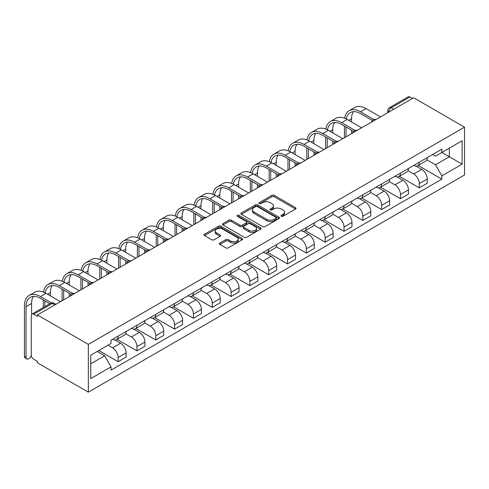 <?xml version="1.0" encoding="UTF-8"?>
<svg xmlns="http://www.w3.org/2000/svg" width="489" height="489" viewBox="0 0 489 489"><rect width="100%" height="100%" fill="white"/><g stroke="black" fill="none" stroke-linecap="round" stroke-linejoin="round"><path stroke-width="0.73" d="M281.303 216.285A1.174 0.678 0 0 0 282.96 216.285L295.545 209.023A1.675 0.966 0 0 0 296.034 208.338A1.675 0.966 0 0 0 295.545 207.654L274.225 195.349A1.675 0.966 0 0 0 271.86 195.349L259.274 202.611A1.174 0.678 0 0 0 258.932 203.088A1.174 0.678 0 0 0 259.274 203.571A1.174 0.678 0 0 0 260.937 203.571L262.562 202.629A5.361 3.093 0 0 1 270.142 202.629L271.921 203.656A5.361 3.093 0 0 1 273.485 205.845A5.361 3.093 0 0 1 271.921 208.033L270.289 208.968A1.174 0.678 0 0 0 269.946 209.451A1.174 0.678 0 0 0 270.289 209.928A1.174 0.678 0 0 0 271.945 209.928L273.577 208.986A5.361 3.093 0 0 1 281.157 208.986L282.935 210.013A5.361 3.093 0 0 1 284.5 212.202A5.361 3.093 0 0 1 282.935 214.39L281.303 215.331A1.174 0.678 0 0 0 280.961 215.808A1.174 0.678 0 0 0 281.303 216.285L281.303 215.331M219.867 243.076A1.675 0.966 0 0 0 219.378 243.76A1.675 0.966 0 0 0 219.867 244.439L225.851 247.892A1.675 0.966 0 0 0 228.216 247.892L242.189 239.824A1.675 0.966 0 0 0 242.685 239.139A1.675 0.966 0 0 0 242.189 238.461L220.875 226.15A1.675 0.966 0 0 0 218.504 226.15L204.53 234.219A1.675 0.966 0 0 0 204.041 234.903A1.675 0.966 0 0 0 204.53 235.588L211.755 239.757A1.675 0.966 0 0 0 214.121 239.757L220.105 236.303A1.675 0.966 0 0 0 220.594 235.619A1.675 0.966 0 0 0 220.105 234.934L216.523 232.868A4.48 2.586 0 0 1 215.209 231.04A4.48 2.586 0 0 1 217.972 228.65A4.48 2.586 0 0 1 222.856 229.213L236.89 237.312A4.48 2.586 0 0 1 238.204 239.139A4.48 2.586 0 0 1 235.435 241.529A4.48 2.586 0 0 1 230.557 240.973L228.216 239.622A1.675 0.966 0 0 0 225.851 239.622L219.867 243.076L219.867 244.439M88.338 344.372L37.421 314.977L413.633 97.776L464.55 127.171L88.338 344.372L88.338 392.16L464.55 174.958L464.55 127.171M262.679 226.627A1.675 0.966 0 0 0 265.05 226.627L279.023 218.559A1.675 0.966 0 0 0 279.512 217.874A1.675 0.966 0 0 0 279.023 217.195L257.709 204.885A1.675 0.966 0 0 0 255.337 204.885L241.364 212.953A1.675 0.966 0 0 0 240.869 213.638A1.675 0.966 0 0 0 241.364 214.323L262.679 226.627M237.746 216.541A1.174 0.678 0 0 1 238.938 216.706L238.938 215.313L260.606 227.825A1.675 0.966 0 0 1 261.102 228.51A1.675 0.966 0 0 1 260.606 229.194L246.633 237.263A1.675 0.966 0 0 1 244.262 237.263L222.947 224.952L222.947 223.589A1.675 0.966 0 0 0 222.458 224.268A1.675 0.966 0 0 0 222.947 224.952M222.947 223.589L228.925 220.136A1.675 0.966 0 0 1 231.297 220.136L239.94 225.123A1.675 0.966 0 0 0 242.312 225.123L246.279 222.831A1.675 0.966 0 0 0 246.768 222.153A1.675 0.966 0 0 0 246.279 221.468L237.275 216.272A1.174 0.678 0 0 1 236.933 215.79A1.174 0.678 0 0 1 237.654 215.166A1.174 0.678 0 0 1 238.938 215.313M37.421 314.977L37.421 316.371L33.68 314.213A3.411 1.968 -120 0 0 31.974 314.042A3.411 1.968 -120 0 0 31.265 315.607L31.265 355.032A3.411 1.968 -120 0 0 33.68 359.213L37.421 361.371L37.421 362.765L88.338 392.16M393.724 109.267L391.188 107.806A3.411 1.968 60 0 0 389.482 107.635L408.187 96.84A3.411 1.968 60 0 1 409.892 97.005L391.188 107.806A3.411 1.968 120 0 0 388.779 111.981L388.779 112.122M412.429 98.472L409.892 97.005M419.305 162.207A7.848 4.529 60 0 1 417.679 165.734L425.644 161.138A7.848 4.529 -120 0 0 427.264 157.611M408.003 170.661L413.755 173.98A7.848 4.529 60 0 1 419.305 183.595L427.264 178.998A7.848 4.529 -120 0 0 421.714 169.383L416.017 166.095M427.264 178.998L427.264 183.247L419.305 187.843L399.342 176.321M417.679 165.734A7.848 4.529 60 0 1 413.816 165.38M419.305 183.595L419.305 187.843M400.479 173.075A7.848 4.529 60 0 1 398.853 176.602L406.817 172.006A7.848 4.529 -120 0 0 408.443 168.479M380.515 187.189L400.479 198.711L408.443 194.115L408.443 189.866A7.848 4.529 -120 0 0 402.893 180.252L397.196 176.963M398.853 176.602A7.848 4.529 60 0 1 394.99 176.248M389.177 181.529L394.929 184.848A7.848 4.529 60 0 1 400.479 194.463L400.479 198.711M381.658 183.943A7.848 4.529 60 0 1 380.032 187.47L387.997 182.868A7.848 4.529 -120 0 0 389.623 179.347M361.695 198.057L381.658 209.579L389.623 204.983L389.623 200.734A7.848 4.529 -120 0 0 384.073 191.12L378.37 187.831M380.032 187.47A7.848 4.529 60 0 1 376.169 187.116M370.356 192.397L376.108 195.716A7.848 4.529 60 0 1 381.658 205.331L381.658 209.579M362.838 194.811A7.848 4.529 60 0 1 361.212 198.332L369.171 193.736A7.848 4.529 -120 0 0 370.796 190.215M342.875 208.919L362.838 220.447L370.796 215.851L370.796 211.603A7.848 4.529 -120 0 0 365.246 201.988L359.549 198.693M361.212 198.332A7.848 4.529 60 0 1 357.343 197.978M351.536 203.265L357.288 206.584A7.848 4.529 60 0 1 362.838 216.199L362.838 220.447M344.011 205.68A7.848 4.529 60 0 1 342.386 209.2L350.35 204.604A7.848 4.529 -120 0 0 351.976 201.083M324.048 219.787L344.011 231.315L351.976 226.719L351.976 222.464A7.848 4.529 -120 0 0 346.426 212.856L340.723 209.561M342.386 209.2A7.848 4.529 60 0 1 338.522 208.846M332.709 214.133L338.461 217.452A7.848 4.529 60 0 1 344.011 227.067L344.011 231.315M325.191 216.548A7.848 4.529 60 0 1 323.565 220.068L331.53 215.472A7.848 4.529 -120 0 0 333.156 211.951M305.228 230.655L325.191 242.183L333.156 237.587L333.156 233.332A7.848 4.529 -120 0 0 327.606 223.724L321.903 220.429M323.565 220.068A7.848 4.529 60 0 1 319.702 219.714M313.889 224.995L319.641 228.32A7.848 4.529 60 0 1 325.191 237.929L325.191 242.183M306.365 227.416A7.848 4.529 60 0 1 304.739 230.936L312.703 226.34A7.848 4.529 -120 0 0 314.329 222.813M286.407 241.523L306.365 253.051L314.329 248.449L314.329 244.2A7.848 4.529 -120 0 0 308.779 234.586L303.082 231.297M304.739 230.936A7.848 4.529 60 0 1 300.876 230.582M295.063 235.863L300.814 239.188A7.848 4.529 60 0 1 306.365 248.797L306.365 253.051M287.544 238.277A7.848 4.529 60 0 1 285.918 241.804L293.883 237.208A7.848 4.529 -120 0 0 295.509 233.681M267.581 252.391L287.544 263.913L295.509 259.317L295.509 255.069A7.848 4.529 -120 0 0 289.959 245.454L284.256 242.165M285.918 241.804A7.848 4.529 60 0 1 282.055 241.45M276.242 246.731L281.994 250.05A7.848 4.529 60 0 1 287.544 259.665L287.544 263.913M268.724 249.145A7.848 4.529 60 0 1 267.098 252.672L275.062 248.076A7.848 4.529 -120 0 0 276.682 244.549M248.76 263.259L268.724 274.781L276.688 270.185L276.688 265.937A7.848 4.529 -120 0 0 271.138 256.322L265.435 253.033M267.098 252.672A7.848 4.529 60 0 1 263.235 252.318M257.422 257.599L263.174 260.918A7.848 4.529 60 0 1 268.724 270.533L268.724 274.781M249.897 260.014A7.848 4.529 60 0 1 248.271 263.54L256.236 258.938A7.848 4.529 -120 0 0 257.862 255.417M229.934 274.127L249.897 285.649L257.862 281.053L257.862 276.805A7.848 4.529 -120 0 0 252.312 267.19L246.615 263.901M248.271 263.54A7.848 4.529 60 0 1 244.408 263.186M238.595 268.467L244.347 271.786A7.848 4.529 60 0 1 249.897 281.401L249.897 285.649M231.077 270.882A7.848 4.529 60 0 1 229.451 274.402L237.416 269.806A7.848 4.529 -120 0 0 239.042 266.285M211.114 284.989L231.077 296.517L239.042 291.921L239.042 287.673A7.848 4.529 -120 0 0 233.491 278.058L227.788 274.763M229.451 274.402A7.848 4.529 60 0 1 225.588 274.048M219.775 279.335L225.527 282.654A7.848 4.529 60 0 1 231.077 292.269L231.077 296.517M212.257 281.75A7.848 4.529 60 0 1 210.631 285.27L218.589 280.674A7.848 4.529 -120 0 0 220.215 277.153M192.293 295.857L212.257 307.385L220.215 302.789L220.215 298.534A7.848 4.529 -120 0 0 214.665 288.926L208.968 285.631M210.631 285.27A7.848 4.529 60 0 1 206.761 284.916M200.955 290.203L206.706 293.522A7.848 4.529 60 0 1 212.257 303.137L212.257 307.385M193.43 292.618A7.848 4.529 60 0 1 191.804 296.138L199.769 291.542A7.848 4.529 -120 0 0 201.395 288.021M173.467 306.725L193.43 318.253L201.395 313.657L201.395 309.403A7.848 4.529 -120 0 0 195.844 299.794L190.148 296.499M191.804 296.138A7.848 4.529 60 0 1 187.941 295.784M182.128 301.065L187.88 304.39A7.848 4.529 60 0 1 193.43 313.999L193.43 318.253M174.61 303.486A7.848 4.529 60 0 1 172.984 307.006L180.948 302.41A7.848 4.529 -120 0 0 182.574 298.883M154.646 317.593L174.61 329.121L182.574 324.519L182.574 320.271A7.848 4.529 -120 0 0 177.024 310.656L171.321 307.367M172.984 307.006A7.848 4.529 60 0 1 169.121 306.652M163.308 311.933L169.06 315.258A7.848 4.529 60 0 1 174.61 324.867L174.61 329.121M155.783 314.348A7.848 4.529 60 0 1 154.163 317.874L162.122 313.278A7.848 4.529 -120 0 0 163.748 309.751M135.826 328.461L155.783 339.983L163.748 335.387L163.748 331.139A7.848 4.529 -120 0 0 158.198 321.524L152.501 318.235M154.163 317.874A7.848 4.529 60 0 1 150.294 317.52M144.487 322.801L150.233 326.12A7.848 4.529 60 0 1 155.783 335.735L155.783 339.983M136.963 325.216A7.848 4.529 60 0 1 135.337 328.742L143.301 324.146A7.848 4.529 -120 0 0 144.927 320.619M116.999 339.329L136.963 350.851L144.927 346.255L144.927 342.007A7.848 4.529 -120 0 0 139.377 332.392L133.674 329.103M135.337 328.742A7.848 4.529 60 0 1 131.474 328.388M125.661 333.669L131.413 336.988A7.848 4.529 60 0 1 136.963 346.603L136.963 350.851M118.142 336.084A7.848 4.529 60 0 1 116.516 339.611L124.481 335.008A7.848 4.529 -120 0 0 126.107 331.487M98.778 350.54L118.142 361.719L126.107 357.123L126.107 352.875A7.848 4.529 -120 0 0 120.557 343.26L114.854 339.971M116.516 339.611A7.848 4.529 60 0 1 112.653 339.256M108.008 345.21L112.592 347.856A7.848 4.529 60 0 1 118.142 357.471L118.142 361.719M432.637 154.512L435.473 156.15L462.136 140.753L449.348 148.136L449.348 156.78L435.473 164.787L426.824 159.793M90.752 363.81L104.628 355.796L111.021 366.872L90.752 378.578L90.752 355.173L111.021 343.467L111.021 340.197L441.867 149.182L441.867 152.458L462.136 164.163L441.867 175.863L435.473 164.787M462.136 140.753L462.136 164.163M111.021 366.872L111.021 370.149L441.867 179.139L441.867 175.863M104.628 355.796L97.146 351.481M418.162 165.453L441.867 179.139M281.774 216.45L282.935 215.783A5.361 3.093 0 0 0 284.5 213.595L284.5 212.202M273.485 205.845L273.485 207.238A5.361 3.093 0 0 1 271.921 209.426L270.759 210.093M295.521 209.035L274.225 196.737A1.675 0.966 0 0 0 271.86 196.737L259.745 203.736M279.005 218.571L257.709 206.279A1.675 0.966 0 0 0 255.337 206.279L241.383 214.335M276.065 218.357A1.174 0.678 0 0 0 276.407 217.874A1.174 0.678 0 0 0 276.065 217.397L257.348 206.596A1.174 0.678 0 0 0 255.692 206.596L253.974 207.587A5.361 3.093 0 0 0 252.403 209.775A5.361 3.093 0 0 0 253.974 211.963L266.768 219.347A5.361 3.093 0 0 0 274.347 219.347L276.065 218.357L276.065 219.75A1.174 0.678 0 0 0 276.407 219.268L276.407 217.874M252.403 209.775L252.403 211.169A5.361 3.093 0 0 0 253.974 213.357L253.974 211.963M276.065 219.75L274.347 220.741A5.361 3.093 0 0 1 266.768 220.741L253.974 213.357M222.966 224.964L228.925 221.529L228.925 220.136M246.768 222.153L246.768 223.546A1.675 0.966 0 0 1 246.279 224.225L242.312 226.517A1.675 0.966 0 0 1 239.94 226.517L231.297 221.529A1.675 0.966 0 0 0 228.925 221.529M238.938 216.706L260.588 229.207M248.913 230.307A4.48 2.586 0 0 0 253.797 230.863A4.48 2.586 0 0 0 256.56 228.473A4.48 2.586 0 0 0 255.252 226.645L250.307 223.791A1.675 0.966 0 0 0 247.935 223.791L243.968 226.083A1.675 0.966 0 0 0 243.479 226.768A1.675 0.966 0 0 0 243.968 227.452L248.913 230.307L248.913 231.7A4.48 2.586 0 0 0 253.797 232.257A4.48 2.586 0 0 0 256.56 229.867L256.56 228.473M243.479 226.768L243.479 228.161A1.675 0.966 0 0 0 243.968 228.846L243.968 227.452M248.913 231.7L243.968 228.846M238.204 239.139L238.204 240.533A4.48 2.586 0 0 1 235.435 242.923A4.48 2.586 0 0 1 230.557 242.367L228.216 241.016A1.675 0.966 0 0 0 225.851 241.016L219.891 244.457M215.209 231.04L215.209 232.434A4.48 2.586 0 0 0 216.523 234.262L216.523 232.868M220.081 236.315L216.523 234.262M242.189 238.461L242.189 239.824L220.875 227.544A1.675 0.966 0 0 0 218.504 227.544L204.555 235.6M346.267 118.961A20.477 11.822 60 0 1 350.246 112.604A20.477 11.822 60 0 1 360.485 113.619L372.337 120.465M380.454 116.932L366.035 108.607A22.696 13.105 -120 0 0 354.684 107.482L349.134 110.685A22.696 13.105 -120 0 0 344.641 118.228M373.896 119.554L360.485 111.81A22.696 13.105 -120 0 0 349.134 110.685M344.433 126.089L344.433 137.727M346.004 136.816L346.004 126.993M351.554 133.613L351.554 130.202M351.554 121.981L351.554 118.778A20.477 11.822 60 0 1 353.4 111.669M327.447 129.829A20.477 11.822 60 0 1 331.42 123.472A20.477 11.822 60 0 1 341.658 124.487L353.516 131.333M361.628 127.8L347.208 119.475A22.696 13.105 -120 0 0 335.864 118.35L330.313 121.553A22.696 13.105 -120 0 0 325.821 129.096M355.075 130.422L341.658 122.678A22.696 13.105 -120 0 0 330.313 121.553M325.613 136.957L325.613 148.589M327.184 147.684L327.184 137.861M332.734 144.481L332.734 141.07M332.734 132.849L332.734 129.646A20.477 11.822 60 0 1 334.58 122.537M308.62 140.691A20.477 11.822 60 0 1 312.599 134.341A20.477 11.822 60 0 1 322.838 135.355L334.696 142.201M342.807 138.662L328.388 130.337A22.696 13.105 -120 0 0 317.043 129.218L311.493 132.421A22.696 13.105 -120 0 0 306.994 139.964M336.255 141.29L322.838 133.546A22.696 13.105 -120 0 0 311.493 132.421M306.792 147.825L306.792 159.457M308.357 158.552L308.357 148.729M313.907 155.349L313.907 151.932M313.907 143.717L313.907 140.508A20.477 11.822 60 0 1 315.76 133.405M289.8 151.559A20.477 11.822 60 0 1 293.779 145.209A20.477 11.822 60 0 1 304.017 146.223L315.87 153.069M323.981 149.53L309.568 141.205A22.696 13.105 -120 0 0 298.217 140.08L292.666 143.289A22.696 13.105 -120 0 0 288.174 150.832M317.428 152.158L304.017 144.414A22.696 13.105 -120 0 0 292.666 143.289M287.966 158.693L287.966 170.325M289.537 169.42L289.537 159.597M295.087 166.217L295.087 162.8M295.087 154.579L295.087 151.376A20.477 11.822 60 0 1 296.933 144.267M270.973 162.427A20.477 11.822 60 0 1 274.952 156.077A20.477 11.822 60 0 1 285.191 157.091L297.049 163.937M305.16 160.398L290.741 152.073A22.696 13.105 -120 0 0 279.396 150.948L273.846 154.157A22.696 13.105 -120 0 0 269.353 161.7M298.608 163.02L285.191 155.276A22.696 13.105 -120 0 0 273.846 154.157M269.146 169.561L269.146 181.193M270.71 180.288L270.71 170.465M276.261 177.085L276.261 173.668M276.261 165.447L276.261 162.244A20.477 11.822 60 0 1 278.113 155.135M252.153 173.295A20.477 11.822 60 0 1 256.132 166.945A20.477 11.822 60 0 1 266.371 167.959L278.229 174.805M286.34 171.266L271.921 162.941A22.696 13.105 -120 0 0 260.57 161.816L255.02 165.019A22.696 13.105 -120 0 0 250.527 172.562M279.781 173.888L266.371 166.144A22.696 13.105 -120 0 0 255.02 165.019M250.319 180.429L250.319 192.061M251.89 191.156L251.89 181.333M257.44 187.947L257.44 184.536M257.44 176.315L257.44 173.112A20.477 11.822 60 0 1 259.292 166.003M233.332 184.164A20.477 11.822 60 0 1 237.306 177.813A20.477 11.822 60 0 1 247.544 178.821L259.402 185.667M267.514 182.134L253.094 173.809A22.696 13.105 -120 0 0 241.749 172.684L236.199 175.887A22.696 13.105 -120 0 0 231.707 183.43M260.961 184.756L247.544 177.012A22.696 13.105 -120 0 0 236.199 175.887M231.499 191.291L231.499 202.929M233.07 202.018L233.07 192.201M238.62 198.815L238.62 195.404M238.62 187.183L238.62 183.98A20.477 11.822 60 0 1 240.466 176.871M214.506 195.032A20.477 11.822 60 0 1 218.485 188.675A20.477 11.822 60 0 1 228.724 189.689L240.582 196.535M248.693 193.002L234.274 184.677A22.696 13.105 -120 0 0 222.929 183.552L217.379 186.755A22.696 13.105 -120 0 0 212.886 194.298M242.141 195.624L228.724 187.88A22.696 13.105 -120 0 0 217.379 186.755M212.678 202.159L212.678 213.797M214.243 212.886L214.243 203.063M219.793 209.683L219.793 206.272M219.793 198.051L219.793 194.848A20.477 11.822 60 0 1 221.645 187.739M195.686 205.9A20.477 11.822 60 0 1 199.665 199.543A20.477 11.822 60 0 1 209.903 200.557L221.755 207.403M229.873 203.87L215.453 195.545A22.696 13.105 -120 0 0 204.102 194.42L198.552 197.623A22.696 13.105 -120 0 0 194.06 205.166M223.314 206.492L209.903 198.748A22.696 13.105 -120 0 0 198.552 197.623M193.852 213.027L193.852 224.659M195.423 223.754L195.423 213.931M200.973 220.551L200.973 217.14M200.973 208.919L200.973 205.716A20.477 11.822 60 0 1 202.819 198.607M176.865 216.761A20.477 11.822 60 0 1 180.838 210.411A20.477 11.822 60 0 1 191.077 211.425L202.935 218.271M211.046 214.732L196.627 206.407A22.696 13.105 -120 0 0 185.282 205.288L179.732 208.491A22.696 13.105 -120 0 0 175.239 216.034M204.494 217.361L191.077 209.616A22.696 13.105 -120 0 0 179.732 208.491M175.031 223.895L175.031 235.527M176.602 234.622L176.602 224.799M182.152 231.419L182.152 228.002M182.152 219.787L182.152 216.578A20.477 11.822 60 0 1 183.998 209.475M158.039 227.629A20.477 11.822 60 0 1 162.018 221.279A20.477 11.822 60 0 1 172.256 222.293L184.115 229.139M192.226 225.6L177.807 217.275A22.696 13.105 -120 0 0 166.462 216.15L160.912 219.359A22.696 13.105 -120 0 0 156.413 226.902M185.673 228.229L172.256 220.484A22.696 13.105 -120 0 0 160.912 219.359M156.211 234.763L156.211 246.395M157.776 245.49L157.776 235.667M163.326 242.287L163.326 238.87M163.326 230.649L163.326 227.446A20.477 11.822 60 0 1 165.178 220.337M139.218 238.498A20.477 11.822 60 0 1 143.198 232.147A20.477 11.822 60 0 1 153.436 233.161L165.288 240.007M173.399 236.468L158.986 228.143A22.696 13.105 -120 0 0 147.635 227.018L142.085 230.227A22.696 13.105 -120 0 0 137.592 237.77M166.847 239.09L153.436 231.346A22.696 13.105 -120 0 0 142.085 230.227M137.385 245.631L137.385 257.263M138.955 256.358L138.955 246.535M144.506 253.155L144.506 249.738M144.506 241.517L144.506 238.314A20.477 11.822 60 0 1 146.352 231.205M120.398 249.366A20.477 11.822 60 0 1 124.371 243.015A20.477 11.822 60 0 1 134.609 244.029L146.468 250.875M154.579 247.336L140.16 239.011A22.696 13.105 -120 0 0 128.815 237.886L123.265 241.089A22.696 13.105 -120 0 0 118.772 248.632M148.026 249.958L134.609 242.214A22.696 13.105 -120 0 0 123.265 241.089M118.564 256.499L118.564 268.131M120.129 267.226L120.129 257.403M125.679 264.017L125.679 260.606M125.679 252.385L125.679 249.182A20.477 11.822 60 0 1 127.531 242.073M101.571 260.234A20.477 11.822 60 0 1 105.551 253.883A20.477 11.822 60 0 1 115.789 254.891L127.647 261.737M135.759 258.204L121.339 249.879A22.696 13.105 -120 0 0 109.988 248.754L104.438 251.957A22.696 13.105 -120 0 0 99.945 259.5M129.2 260.826L115.789 253.082A22.696 13.105 -120 0 0 104.438 251.957M99.738 267.361L99.738 278.999M101.309 278.088L101.309 268.272M106.859 274.885L106.859 271.474M106.859 263.253L106.859 260.05A20.477 11.822 60 0 1 108.711 252.941M82.751 271.102A20.477 11.822 60 0 1 86.73 264.745A20.477 11.822 60 0 1 96.963 265.759L108.821 272.605M116.932 269.072L102.513 260.747A22.696 13.105 -120 0 0 91.168 259.622L85.618 262.825A22.696 13.105 -120 0 0 81.125 270.368M110.38 271.695L96.963 263.95A22.696 13.105 -120 0 0 85.618 262.825M80.917 278.229L80.917 289.867M82.488 288.956L82.488 279.133M88.038 285.753L88.038 282.342M88.038 274.121L88.038 270.918A20.477 11.822 60 0 1 89.884 263.809M63.925 281.97A20.477 11.822 60 0 1 67.904 275.613A20.477 11.822 60 0 1 78.142 276.627L90 283.473M98.112 279.94L83.692 271.615A22.696 13.105 -120 0 0 72.348 270.49L66.797 273.693A22.696 13.105 -120 0 0 62.305 281.236M91.559 282.563L78.142 274.818A22.696 13.105 -120 0 0 66.797 273.693M62.097 289.097L62.097 300.729M63.662 299.824L63.662 290.001M69.212 296.621L69.212 293.211M69.212 284.989L69.212 281.786A20.477 11.822 60 0 1 71.064 274.677M45.104 292.832A20.477 11.822 60 0 1 49.083 286.481A20.477 11.822 60 0 1 59.322 287.495L71.174 294.341M79.291 290.802L64.872 282.477A22.696 13.105 -120 0 0 53.521 281.358L47.971 284.561A22.696 13.105 -120 0 0 43.478 292.104M72.733 293.431L59.322 285.686A22.696 13.105 -120 0 0 47.971 284.561M43.27 299.965L43.27 307.52M44.841 306.615L44.841 300.869M50.391 295.857L50.391 292.648A20.477 11.822 60 0 1 52.237 285.545M26.834 358.957L25.263 358.052A3.924 2.268 -60 0 1 24.45 356.255L26.021 357.159A3.924 2.268 120 0 0 26.834 358.957A3.924 2.268 120 0 0 31.296 355.491M26.021 357.159L26.021 306.725A20.477 11.822 60 0 1 30.257 297.349A20.477 11.822 60 0 1 40.495 298.363L49.817 303.742M60.465 301.67L46.045 293.345A22.696 13.105 -120 0 0 34.701 292.22L29.151 295.429A22.696 13.105 -120 0 0 24.45 305.814L24.45 356.255M51.498 302.905L40.495 296.554A22.696 13.105 -120 0 0 29.151 295.429M31.571 314.427L31.571 303.516A20.477 11.822 60 0 1 33.417 296.407M388.896 112.054L388.779 111.981A3.411 1.968 0 0 1 387.777 110.593L387.777 112.702M136.963 346.603L144.927 342.007M155.783 335.735L163.748 331.139M174.61 324.867L182.574 320.271M193.43 313.999L201.395 309.403M212.257 303.137L220.215 298.534M231.077 292.269L239.042 287.673M249.897 281.401L257.862 276.805M268.724 270.533L276.688 265.937M287.544 259.665L295.509 255.069M306.365 248.797L314.329 244.2M325.191 237.929L333.156 233.332M344.011 227.067L351.976 222.464M362.838 216.199L370.796 211.603M381.658 205.331L389.623 200.734M400.479 194.463L408.443 189.866M118.142 357.471L126.107 352.875M112.592 347.856L120.557 343.26M131.413 336.988L139.377 332.392M150.233 326.12L158.198 321.524M169.06 315.258L177.024 310.656M187.88 304.39L195.844 299.794M206.706 293.522L214.665 288.926M225.527 282.654L233.491 278.058M244.347 271.786L252.312 267.19M263.174 260.918L271.138 256.322M281.994 250.05L289.959 245.454M300.814 239.188L308.779 234.586M319.641 228.32L327.606 223.724M338.461 217.452L346.426 212.856M357.288 206.584L365.246 201.988M376.108 195.716L384.073 191.12M394.929 184.848L402.893 180.252M413.755 173.98L421.714 169.383M375.534 119.768A3.411 1.968 120 0 0 374.03 120.636M356.713 130.636A3.411 1.968 120 0 0 355.203 131.504M337.887 141.504A3.411 1.968 120 0 0 336.383 142.372M319.066 152.372A3.411 1.968 120 0 0 317.557 153.24M300.246 163.24A3.411 1.968 120 0 0 298.736 164.108M281.419 174.102A3.411 1.968 120 0 0 279.916 174.976M262.599 184.97A3.411 1.968 120 0 0 261.089 185.844M243.773 195.838A3.411 1.968 120 0 0 242.269 196.706M224.952 206.706A3.411 1.968 120 0 0 223.449 207.574M206.132 217.574A3.411 1.968 120 0 0 204.622 218.442M187.305 228.442A3.411 1.968 120 0 0 185.802 229.31M168.485 239.31A3.411 1.968 120 0 0 166.975 240.178M149.665 250.172A3.411 1.968 120 0 0 148.155 251.046M130.838 261.04A3.411 1.968 120 0 0 129.334 261.915M112.018 271.908A3.411 1.968 120 0 0 110.508 272.776M93.191 282.776A3.411 1.968 120 0 0 91.688 283.644M74.371 293.644A3.411 1.968 120 0 0 72.867 294.512M54.915 304.873L52.384 303.412L33.68 314.213M55.917 304.299L54.09 303.241A3.411 1.968 120 0 0 52.384 303.412A3.411 1.968 60 0 0 50.679 303.241L31.974 314.042M282.935 215.783L282.935 214.39M270.289 209.928L270.289 208.968M271.921 209.426L271.921 208.033M259.274 203.571L259.274 202.611M271.86 196.737L271.86 195.349M274.225 196.737L274.225 195.349M295.545 209.023L295.545 207.654M241.364 214.323L241.364 212.953M255.337 206.279L255.337 204.885M257.709 206.279L257.709 204.885M279.023 218.559L279.023 217.195M266.768 220.741L266.768 219.347M274.347 220.741L274.347 219.347M231.297 221.529L231.297 220.136M239.94 226.517L239.94 225.123M242.312 226.517L242.312 225.123M246.279 224.225L246.279 222.831M260.606 229.194L260.606 227.825M225.851 241.016L225.851 239.622M228.216 241.016L228.216 239.622M230.557 242.367L230.557 240.973M220.105 236.303L220.105 234.934M204.53 235.588L204.53 234.219M218.504 227.544L218.504 226.15M220.875 227.544L220.875 226.15M360.485 111.81L366.035 108.607M348.779 120.38L351.554 118.778M341.658 122.678L347.208 119.475M329.959 131.248L332.734 129.646M322.838 133.546L328.388 130.337M311.132 142.116L313.907 140.508M304.017 144.414L309.568 141.205M292.312 152.978L295.087 151.376M285.191 155.276L290.741 152.073M273.485 163.846L276.261 162.244M266.371 166.144L271.921 162.941M254.665 174.714L257.44 173.112M247.544 177.012L253.094 173.809M235.845 185.582L238.62 183.98M228.724 187.88L234.274 184.677M217.018 196.45L219.793 194.848M209.903 198.748L215.453 195.545M198.198 207.318L200.973 205.716M191.077 209.616L196.627 206.407M179.377 218.186L182.152 216.578M172.256 220.484L177.807 217.275M160.551 229.048L163.326 227.446M153.436 231.346L158.986 228.143M141.731 239.916L144.506 238.314M134.609 242.214L140.16 239.011M122.91 250.784L125.679 249.182M115.789 253.082L121.339 249.879M104.084 261.652L106.859 260.05M96.963 263.95L102.513 260.747M85.263 272.52L88.038 270.918M78.142 274.818L83.692 271.615M66.437 283.388L69.212 281.786M59.322 285.686L64.872 282.477M47.616 294.256L50.391 292.648M40.495 296.554L46.045 293.345M26.021 306.725L31.571 303.516M375.821 119.603A3.411 3.411 0 0 0 371.444 122.128M357.001 130.471A3.411 3.411 0 0 0 352.624 132.996M338.18 141.333A3.411 3.411 0 0 0 333.798 143.864M319.354 152.201A3.411 3.411 0 0 0 314.977 154.732M300.533 163.069A3.411 3.411 0 0 0 296.157 165.6M281.713 173.937A3.411 3.411 0 0 0 277.33 176.468M262.886 184.805A3.411 3.411 0 0 0 258.51 187.33M244.066 195.673A3.411 3.411 0 0 0 239.683 198.198M225.24 206.541A3.411 3.411 0 0 0 220.863 209.066M206.419 217.403A3.411 3.411 0 0 0 202.043 219.934M187.599 228.271A3.411 3.411 0 0 0 183.216 230.802M168.772 239.139A3.411 3.411 0 0 0 164.396 241.67M149.952 250.007A3.411 3.411 0 0 0 145.575 252.538M131.131 260.875A3.411 3.411 0 0 0 126.749 263.4M112.305 271.743A3.411 3.411 0 0 0 107.928 274.268M93.485 282.611A3.411 3.411 0 0 0 89.108 285.136M74.664 293.473A3.411 3.411 0 0 0 70.282 296.004M54.09 303.241A3.411 3.411 0 0 0 50.679 303.241M389.482 107.635A3.411 3.411 0 0 0 387.777 110.593"/></g></svg>
